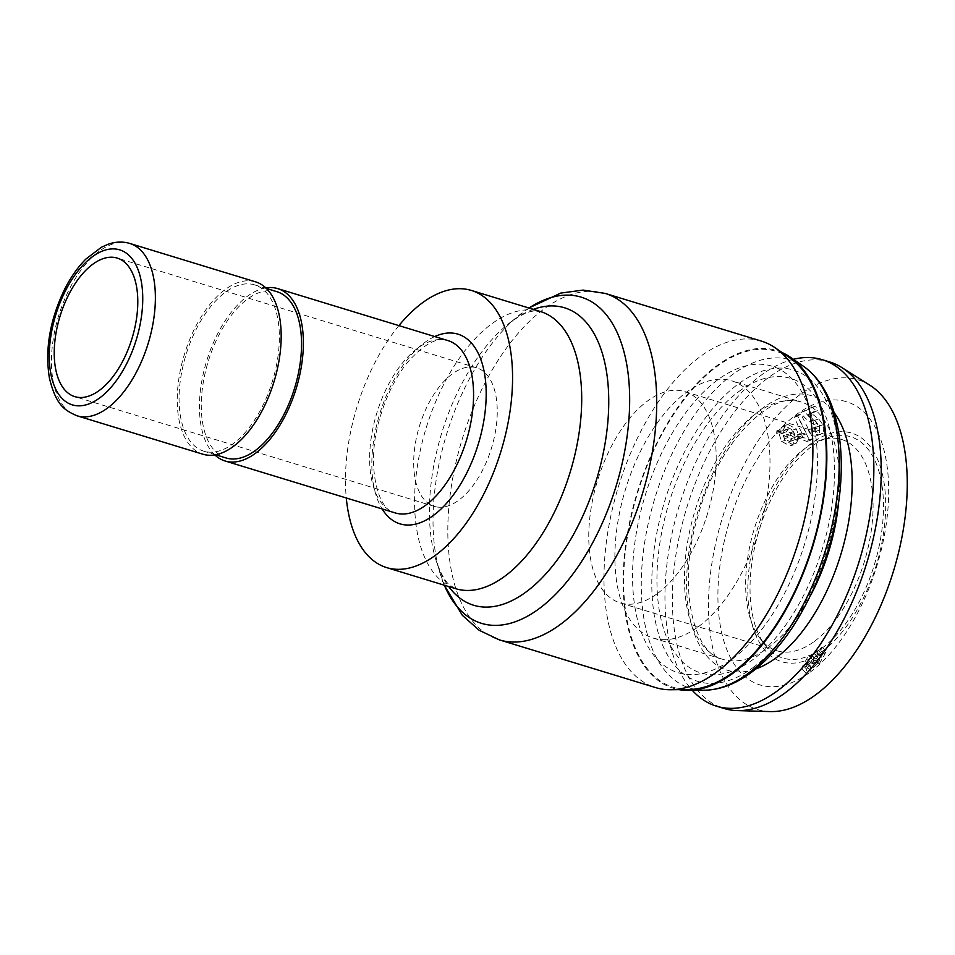 <?xml version="1.0" encoding="UTF-8"?>
<svg xmlns="http://www.w3.org/2000/svg" width="955" height="955" viewBox="0 0 955 955"><rect width="100%" height="100%" fill="white"/><g stroke="black" fill="none" stroke-linecap="round" stroke-linejoin="round"><path stroke-width="0.72" stroke-dasharray="4.78 3.58" d="M437.247 507.045A72.449 37.663 -73 0 0 492.303 445.328A72.449 37.663 -73 0 0 476.617 367.806A72.449 37.663 -73 0 0 419.448 426.097A72.449 37.663 -73 0 0 434.31 506.389A72.449 37.663 -73 0 0 437.247 507.045M761.326 341.09A181.14 94.151 -73 0 0 618.374 486.835A181.14 94.151 -73 0 0 655.536 687.564M789.857 357.934A175.696 91.334 -73 0 0 639.886 485.677A175.696 91.334 -73 0 0 680.82 689.021A175.696 91.334 -73 0 0 688.627 689.534M398.904 325.607A144.909 75.326 -73 0 0 346.283 497.985M265.8 287.909A90.116 46.843 -73 0 0 206.614 361.121A90.116 46.843 -73 0 0 214.815 454.914M276.795 291.645A86.941 45.195 -73 0 0 208.19 361.599A86.941 45.195 -73 0 0 226.025 457.958M207.342 451.966A86.941 45.195 -73 0 0 273.416 377.894A86.941 45.195 -73 0 0 254.603 284.865A86.941 45.195 -73 0 0 185.986 354.83A86.941 45.195 -73 0 0 203.821 451.178A86.941 45.195 -73 0 0 207.342 451.966M255.522 281.832A90.116 46.843 -73 0 0 184.411 354.341A90.116 46.843 -73 0 0 202.902 454.21M698.511 626.611A134.488 69.906 -73 0 0 768.011 490.333A134.488 69.906 -73 0 0 731.709 380.818A134.488 69.906 -73 0 0 625.585 489.032A134.488 69.906 -73 0 0 653.172 638.071A134.488 69.906 -73 0 0 698.511 626.611M793.366 359.295A181.14 94.151 -73 0 0 679.351 505.446A181.14 94.151 -73 0 0 692.303 690.358M829.692 361.957A181.14 94.151 -73 0 0 686.752 507.714A181.14 94.151 -73 0 0 723.914 708.443M869.742 385.151A172.354 89.591 -73 0 0 722.195 518.529A172.354 89.591 -73 0 0 770.088 711.571M809.971 672.296A148.085 76.973 -73 0 0 873.67 424.557A148.085 76.973 -73 0 0 726.254 533.021A148.085 76.973 -73 0 0 809.971 672.296M814.34 641.402A110.494 57.431 -73 0 0 871.438 529.44A110.494 57.431 -73 0 0 841.618 439.467A110.494 57.431 -73 0 0 820.273 440.303A110.494 57.431 -73 0 0 754.426 528.366A110.494 57.431 -73 0 0 759.858 638.191A110.494 57.431 -73 0 0 777.095 650.821A110.494 57.431 -73 0 0 814.34 641.402M657.47 593.497A110.494 57.431 -73 0 0 714.567 481.547A110.494 57.431 -73 0 0 684.747 391.574A110.494 57.431 -73 0 0 597.555 480.472A110.494 57.431 -73 0 0 620.225 602.927A110.494 57.431 -73 0 0 657.47 593.497M821.98 648.206A115.722 60.153 -73 0 0 883.411 511.426A115.722 60.153 -73 0 0 828.188 437.605A115.722 60.153 -73 0 0 759.225 529.834A115.722 60.153 -73 0 0 764.907 644.852A115.722 60.153 -73 0 0 821.98 648.206M822.148 651.549A119.554 62.147 -73 0 0 873.574 451.536A119.554 62.147 -73 0 0 754.557 539.109A119.554 62.147 -73 0 0 822.148 651.549M797.497 437.891L797.306 440.446L795.073 439.658L792.781 444.182L790.024 445.866L781.596 441.413L779.185 434.239L776.618 433.391L776.845 430.8L779.387 431.636L781.751 427.195L784.353 425.572L792.781 430.06L795.205 437.092L797.497 437.891L801.114 436.781L800.899 439.348L798.643 438.584L796.291 443.168L793.426 444.923L784.974 440.53L782.599 433.331L780.008 432.496L780.259 429.881L782.825 430.705L785.249 426.193L787.923 424.521L796.398 428.95L798.798 435.993L801.114 436.781M795.205 437.092L798.798 435.993M792.781 430.06L796.398 428.95M781.751 427.195L785.249 426.193M779.387 431.636L782.825 430.705M776.845 430.8L780.259 429.881M776.618 433.391L780.008 432.496M779.185 434.239L782.599 433.331M792.781 444.182L796.291 443.168M795.073 439.658L798.643 438.584M794.166 439.861L792.984 440.577L788.03 437.617L786.55 434.597L795.217 437.438L794.166 439.861L789.522 441.556L784.58 438.572L788.03 437.617M784.58 438.572L783.1 435.552L786.55 434.597M783.1 435.552L791.683 438.476L795.217 437.438M794.894 434.68L786.299 431.839L788.639 428.771L793.498 431.732L794.894 434.68L791.349 435.743L782.837 432.806L786.299 431.839M782.837 432.806L785.094 429.798L789.94 432.794L793.498 431.732M789.94 432.794L791.349 435.743M783.924 430.526L787.421 429.523M791.683 438.476L790.668 440.864M781.596 441.413L784.974 440.53M797.139 434.215L802.869 434.991L794.059 417.323L797.043 415.186L809.267 439.754L806.868 441.473L799.263 438.464L797.139 434.215L800.779 433.081L806.593 433.797L797.783 416.117L800.827 413.945L813.063 438.512L810.604 440.279L802.904 437.342L800.779 433.081M799.263 438.464L802.904 437.342M794.059 417.323L797.783 416.117M802.869 434.991L806.593 433.797M797.043 415.186L800.827 413.945M809.267 439.754L813.063 438.512M806.868 441.473L810.604 440.279M808.408 430.466L811.32 428.544L815.069 431.576L815.761 427.207L813.97 424.462L809.828 421.394C806.175 419.496 803.215 416.487 800.959 412.357L811.595 407.439L813.374 412.047L807.452 414.792L814.746 420.284L818.853 426.181C820.369 431.051 819.665 434.203 816.728 435.647L820.691 434.31L816.728 435.647C813.553 437.008 810.771 435.277 808.408 430.466L815.236 427.231L819.02 430.239L819.76 425.846L817.958 423.113L813.755 420.069C810.067 418.195 807.082 415.198 804.814 411.068L815.654 406.066L817.432 410.662L811.404 413.467L818.781 418.911L822.912 424.796C824.44 429.666 823.688 432.83 820.691 434.31C817.432 435.707 814.627 434 812.251 429.189M818.853 426.181L822.912 424.796M811.32 428.544L815.236 427.231M814.854 431.66L819.02 430.239L814.854 431.66M815.761 427.207L819.76 425.846M813.97 424.462L817.958 423.113M800.959 412.357L804.814 411.068M811.595 407.439L815.654 406.066M813.374 412.047L817.432 410.662M807.452 414.792L811.404 413.467M814.746 420.284L818.781 418.911M808.622 655.715L811.308 655.285L808.431 660.203C812.753 655.99 815.666 653.865 817.158 653.853L818.328 650.63L811.941 655.476L821.885 647.215L820.787 650.665L815.104 660.43L812.86 661.194L815.857 656.085C811.774 660.514 808.801 662.722 806.963 662.71L805.901 665.922L811.583 661.887L801.997 669.145L802.904 665.516L808.622 655.715L812.407 659.368L815.176 658.89L812.311 663.809L817.731 659.081L821.216 657.315L822.374 654.127L820.035 655.142L815.833 659.069L820.739 653.948L826.003 650.653L824.929 654.068L819.223 663.844L816.919 664.656L819.915 659.559L814.472 664.644L810.855 666.315L809.792 669.503L812.12 668.643L815.606 665.396L811.452 669.777L805.817 672.75L806.7 669.157L812.407 659.368M811.583 661.887L815.606 665.396M806.963 662.71L810.843 666.315L806.963 662.71M808.431 660.203L812.311 663.809M811.308 655.285L815.176 658.89M821.181 657.255L817.11 653.781L821.216 657.315M811.941 655.476L815.833 659.069M815.104 660.43L819.223 663.844M812.86 661.194L816.919 664.656M815.857 656.085L819.915 659.559M781.942 352.479A176.603 91.799 -73 0 0 637.2 492.577A176.603 91.799 -73 0 0 679.017 689.641M732.234 659.034A160.309 83.324 -73 0 0 801.185 390.846A160.309 83.324 -73 0 0 641.593 508.275A160.309 83.324 -73 0 0 732.234 659.034M738.776 391.586A153.97 80.029 107 0 1 825.836 536.388A153.97 80.029 107 0 1 672.547 649.161A153.97 80.029 107 0 1 738.776 391.586M605.16 293.412A181.14 94.151 -73 0 0 462.22 439.157A181.14 94.151 -73 0 0 499.37 639.886M528.963 308.023A170.527 88.636 -73 0 0 519.269 315.09A170.527 88.636 -73 0 0 440.243 573.943A170.527 88.636 -73 0 0 444.338 585.212M533.32 309.36A155.522 80.841 -73 0 0 508.072 324.115A155.522 80.841 -73 0 0 435.993 560.191A155.522 80.841 -73 0 0 448.695 586.537M528.867 307.999L508.072 324.115C519.592 315.508 528.246 311.163 534.048 311.079L540.458 311.533A144.909 75.326 -73 0 0 426.109 428.138A144.909 75.326 -73 0 0 455.833 588.722L450.259 585.522C445.496 582.204 440.744 573.764 435.993 560.191L444.242 585.176M434.74 336.554A99.177 51.546 -73 0 0 379.708 413.969A99.177 51.546 -73 0 0 382.107 508.92M447.919 340.577A90.116 46.843 -73 0 0 376.807 413.085A90.116 46.843 -73 0 0 395.298 512.942C378.073 511.379 364.882 464.428 380.412 416.213C386.787 394.976 395.764 377.094 407.331 362.566C423.972 343.955 437.509 336.626 447.919 340.577M129.725 243.429A90.116 46.843 -73 0 0 58.613 315.938A90.116 46.843 -73 0 0 77.104 415.807M838.478 503.858A134.488 69.906 -73 0 0 801.269 402.055A134.488 69.906 -73 0 0 695.133 510.268A134.488 69.906 -73 0 0 722.732 659.308A134.488 69.906 -73 0 0 768.059 647.848A134.488 69.906 -73 0 0 810.449 595.657M755.799 668.942A143.548 74.621 107 0 1 698.033 511.152A143.548 74.621 107 0 1 834.073 412.536M809.828 421.394L813.755 420.069M802.904 665.516L806.7 669.157M806.593 663.343L810.473 666.948M817.576 653.148L821.634 656.61M820.787 650.665L824.929 654.068M803.585 366.35A171.613 89.209 -73 0 0 654.915 497.997A171.613 89.209 -73 0 0 704.706 690.214M753.065 667.593A162.863 84.661 -73 0 0 823.115 395.119A162.863 84.661 -73 0 0 660.979 514.423A162.863 84.661 -73 0 0 753.065 667.593M476.617 367.806L117.167 258.065M434.31 506.389L74.86 396.659M266.373 288.458L254.603 284.865M215.603 454.771L203.821 451.178M653.172 638.071L722.732 659.308C693.7 654.473 676.367 585.546 698.045 515.748C717.396 441.998 773.275 388.995 801.269 402.055L731.709 380.818M841.618 439.467L684.747 391.574M777.095 650.821L620.225 602.927M759.858 638.191L764.907 644.852M820.273 440.303L828.188 437.605M784.353 425.572L787.923 424.521M789.522 441.556L792.984 440.577M785.094 429.798L788.639 428.771M793.426 444.923L790.024 445.866M801.997 669.145L805.817 672.75M805.901 665.922L809.792 669.503M818.328 650.63L822.374 654.127M821.885 647.203L826.003 650.653"/><path stroke-width="1.43" d="M77.797 397.304A72.449 37.663 -73 0 0 132.852 335.587A72.449 37.663 -73 0 0 117.167 258.065A72.449 37.663 -73 0 0 59.998 316.356A72.449 37.663 -73 0 0 74.86 396.659A72.449 37.663 -73 0 0 77.797 397.304M662.877 689.212A181.14 94.151 -73 0 0 670.935 689.737A181.14 94.151 -73 0 0 798.487 541.819A181.14 94.151 -73 0 0 775.293 347.883A181.14 94.151 -73 0 0 761.326 341.09L605.16 293.412A181.14 94.151 -73 0 1 644.35 487.217A181.14 94.151 -73 0 1 506.711 641.533A181.14 94.151 -73 0 1 499.37 639.886L655.536 687.564A181.14 94.151 -73 0 0 662.877 689.212M670.935 689.737L688.627 689.534A175.696 91.334 -73 0 0 812.347 546.057A175.696 91.334 -73 0 0 789.857 357.934L775.293 347.883M346.283 497.985A144.909 75.326 -73 0 0 386.691 567.616A144.909 75.326 -73 0 0 392.565 568.917A144.909 75.326 -73 0 0 502.676 445.472A144.909 75.326 -73 0 0 471.316 290.427A144.909 75.326 -73 0 0 398.904 325.607M214.815 454.914A90.116 46.843 -73 0 0 225.094 460.99A90.116 46.843 -73 0 0 228.746 461.802A90.116 46.843 -73 0 0 297.22 385.032A90.116 46.843 -73 0 0 277.726 288.613A90.116 46.843 -73 0 0 265.8 287.909M215.603 454.771L226.025 457.958A86.941 45.195 -73 0 0 229.546 458.746A86.941 45.195 -73 0 0 295.608 384.674A86.941 45.195 -73 0 0 276.795 291.645L266.373 288.458M77.104 415.807L202.902 454.21A90.116 46.843 -73 0 0 206.555 455.022A90.116 46.843 -73 0 0 275.028 378.252A90.116 46.843 -73 0 0 255.522 281.832L129.725 243.429C122.706 241.364 115.46 241.651 107.987 244.313L101.433 247.238L85.855 259.08C77.844 267.137 70.789 277.141 64.713 289.09C49.875 319.806 44.778 349.518 49.433 378.216C56.13 405.362 64.546 410.364 77.104 415.807A90.116 46.843 -73 0 0 80.757 416.619A90.116 46.843 -73 0 0 149.231 339.849A90.116 46.843 -73 0 0 129.725 243.429M692.303 690.358A181.14 94.151 -73 0 0 716.513 706.187A181.14 94.151 -73 0 0 777.561 690.74A181.14 94.151 -73 0 0 871.175 507.201A181.14 94.151 -73 0 0 822.291 359.701A181.14 94.151 -73 0 0 793.366 359.295M716.513 706.187L723.914 708.443A181.14 94.151 -73 0 0 737.081 710.58A181.14 94.151 -73 0 0 784.962 692.996A181.14 94.151 -73 0 0 876.666 521.74A181.14 94.151 -73 0 0 841.821 367.544A181.14 94.151 -73 0 0 829.692 361.957L822.291 359.701M737.081 710.58L770.088 711.571A172.354 89.591 -73 0 0 815.654 694.834A172.354 89.591 -73 0 0 902.905 531.875A172.354 89.591 -73 0 0 869.742 385.151L841.821 367.544M679.017 689.641A176.603 91.799 -73 0 0 688.436 690.405A176.603 91.799 -73 0 0 732.963 673.239A176.603 91.799 -73 0 0 822.028 508.203A176.603 91.799 -73 0 0 790.191 357.11A176.603 91.799 -73 0 0 781.942 352.479M444.338 585.212A170.527 88.636 -73 0 0 488.447 624.892A170.527 88.636 -73 0 0 627.423 433.94A170.527 88.636 -73 0 0 528.963 308.023M448.695 586.537A155.522 80.841 -73 0 0 479.959 606.664A155.522 80.841 -73 0 0 604.587 446.248A155.522 80.841 -73 0 0 533.32 309.36M386.691 567.616L455.833 588.722A144.909 75.326 -73 0 0 461.707 590.035A144.909 75.326 -73 0 0 571.818 466.577A144.909 75.326 -73 0 0 540.458 311.533L471.316 290.427M382.107 508.92A99.177 51.546 -73 0 0 404.072 524.761A99.177 51.546 -73 0 0 484.018 419.639A99.177 51.546 -73 0 0 434.74 336.554M225.094 460.99L395.298 512.942A90.116 46.843 -73 0 0 398.939 513.766A90.116 46.843 -73 0 0 467.425 436.996A90.116 46.843 -73 0 0 447.919 340.577L277.726 288.613M75.624 405.612A81.056 42.139 -73 0 0 142.629 293.507A81.056 42.139 -73 0 0 69.787 282.955A81.056 42.139 -73 0 0 75.624 405.612M810.449 595.657A134.488 69.906 -73 0 0 838.478 503.858M834.073 412.536A143.548 74.621 107 0 1 845.33 537.904A143.548 74.621 107 0 1 775.878 657.995A143.548 74.621 107 0 1 755.799 668.942M803.585 366.35C818.924 377.344 829.644 394.725 835.756 418.493C841.367 440.661 842.704 465.706 839.755 493.651C834.002 542.44 818.495 586.633 793.223 626.205C780.342 645.843 766.28 661.314 751.036 672.63C735.637 683.995 720.201 689.856 704.706 690.214A171.613 89.209 -73 0 0 747.968 673.538A171.613 89.209 -73 0 0 834.515 513.181A171.613 89.209 -73 0 0 803.585 366.35L790.191 357.11M528.867 307.999L560.776 293.078L583.051 290.093L605.16 293.412M444.242 585.176L462.387 615.378L479.183 630.288L499.37 639.886M704.706 690.214L688.436 690.405"/></g></svg>
